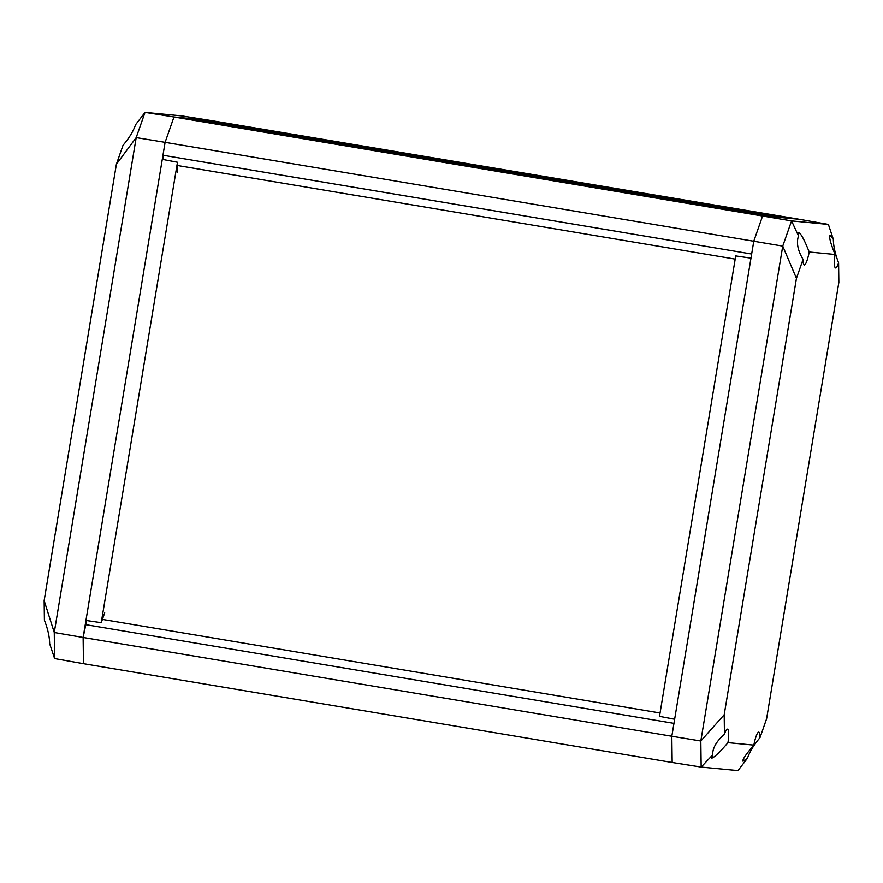 <?xml version="1.0" encoding="UTF-8"?>
<svg xmlns="http://www.w3.org/2000/svg" width="883" height="883" viewBox="0 0 883 883"><rect width="100%" height="100%" fill="white"/><g stroke="black" fill="none" stroke-linecap="round" stroke-linejoin="round"><path stroke-width="1.32" d="M86.666 620.55L83.123 637.46L83.466 663.685L54.603 658.575L49.658 643.696C49.558 636.786 47.803 628.95 44.404 620.197L44.15 600.617L54.26 632.504L136.192 137.593L116.401 164.205L44.15 600.617M162.958 155.231L751.654 254.028L753.795 241.136L762.669 215.783L770.042 216.49L173.973 116.986L165.099 142.329L162.958 155.231L163.013 159.492M188.719 118.399L784.788 217.902L196.092 119.106L188.631 118.918M203.465 119.812L799.534 219.315L210.838 120.507L203.377 120.32M712.614 754.965C712.537 748.056 716.488 741.179 724.446 734.325A15.684 2.77 -80.5 0 1 727.46 729.159A15.684 2.77 -80.5 0 1 727.978 742.647C719.965 752.062 714.546 757.25 711.698 758.221L712.614 754.965L701.157 767.084L672.162 762.493L671.82 736.256L672.162 762.493L83.466 663.685L83.123 637.46L54.26 632.504L54.603 658.575M833.342 239.304C833.442 246.214 835.197 254.05 838.596 262.803A15.684 2.77 -80.5 0 1 835.616 267.968A15.684 2.77 -80.5 0 1 835.064 254.481C830.428 242.858 828.773 236.478 830.13 235.342L833.342 239.304L828.397 224.425L799.534 219.315L762.669 215.783L753.795 241.136L671.82 736.256L83.123 637.46L165.099 142.329L136.192 137.593L145.022 112.395L181.843 115.916L210.838 120.507L173.973 116.986L145.022 112.395L135.574 124.713C133.234 131.39 129.05 138.245 123.024 145.276L116.401 164.205M724.446 734.325L724.192 714.744L796.444 278.333L782.746 246.103L700.815 741.014L671.82 736.256L673.961 723.365L85.265 624.568M660.054 712.978L102.395 619.391M735.186 259.116L177.516 165.518M828.397 224.425L791.576 220.893L782.746 246.103L165.099 142.329L173.973 116.986L791.576 220.893L798.53 235.971L798.795 232.35C801.223 234.028 804.7 240.573 809.203 252.008A15.684 2.77 -80.5 0 1 804.281 264.977A15.684 2.77 -80.5 0 1 804.236 264.966A15.684 2.77 -80.5 0 1 803.077 259.403C797.724 250.463 796.212 242.648 798.53 235.971M85.949 620.44L101.247 622.67L177.472 162.24L177.604 172.45M162.273 159.348L177.472 162.24M104.702 612.802L101.247 622.67M743.033 761.223L743 761.212C742.228 759.799 745.848 754.424 753.839 745.12A15.684 2.77 -80.5 0 1 758.795 732.162A15.684 2.77 -80.5 0 1 759.976 737.724C753.95 744.755 749.766 751.61 747.426 758.287L743.033 761.223M838.596 262.803L838.85 282.383L766.599 718.795L759.976 737.724M809.203 252.008L835.064 254.481M796.444 278.333L803.077 259.403M753.839 745.12L727.978 742.647M724.192 714.744L700.815 741.014L701.157 767.084L737.978 770.605L747.426 758.287M750.969 258.156L735.716 255.927L659.491 716.356L674.645 719.237"/></g></svg>
